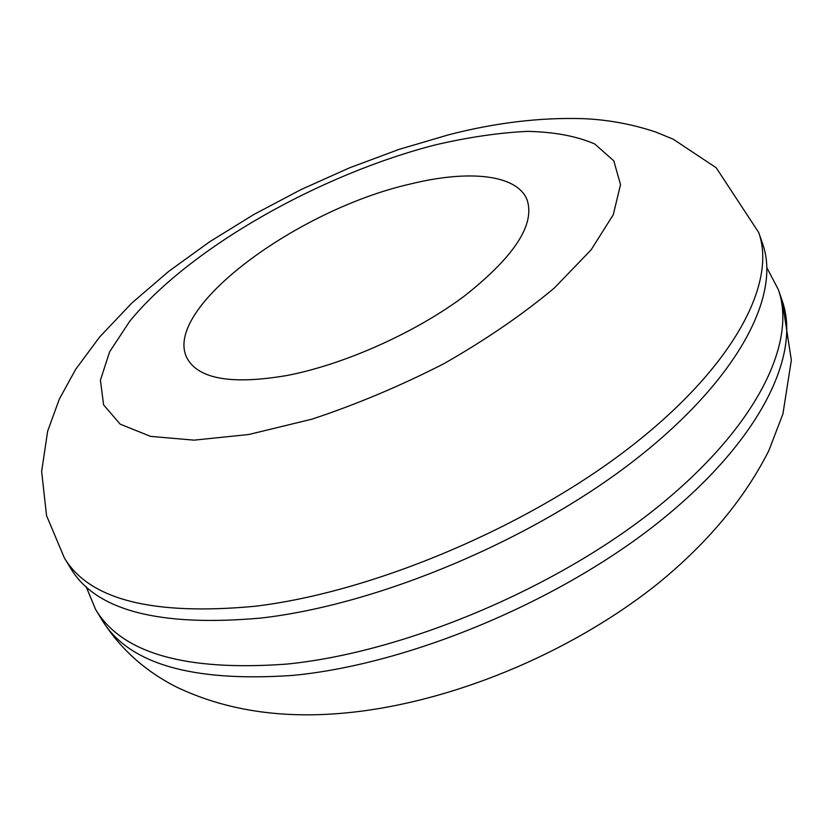 <?xml version="1.0" encoding="UTF-8"?>
<svg xmlns="http://www.w3.org/2000/svg" width="833" height="833" viewBox="0 0 833 833"><rect width="100%" height="100%" fill="white"/><g stroke="black" fill="none" stroke-linecap="round" stroke-linejoin="round"><path stroke-width="1.25" d="M286.927 375.506C344.216 364.542 415.719 332.544 464.71 295.809C514.575 256.335 535.348 224.296 527.029 199.681C516.783 174.201 468.229 169.724 410.575 183.958C296.923 209.489 160.509 309.824 187.373 358.784C199.108 379.202 232.292 384.773 286.927 375.506M64.318 557.818L70.649 568.262C95.66 610.495 159.134 627.093 261.073 618.044C378.755 604.623 532.964 539.805 635.871 459.212C739.058 378.484 780.927 294.861 762.695 244.079L758.717 232.532L716.234 167.787L673.21 139.194L655.779 132.041C632.205 124.179 608.09 119.723 583.444 118.661C540.169 117.318 495.073 122.732 448.164 134.925L398.83 149.471L349.464 167.86L300.88 189.643L253.971 214.425L209.593 241.82L168.578 271.475L131.676 303.191L99.575 337.063L75.668 369.363L59.382 398.986L47.627 431.275L41.65 471.488L46.533 515.596L64.318 557.818C89.058 599.625 152.481 615.785 254.575 606.309C372.476 592.398 527.31 527.216 630.758 446.665C734.508 365.979 776.773 282.772 758.717 232.532M86.153 586.682L95.545 609.35C121.608 653.218 185.27 671.471 286.542 664.109C403.359 652.572 555.163 589.129 655.904 508.411C756.926 427.568 797.233 342.332 778.314 289.509L766.912 267.789M435.888 144.755C320.205 174.284 189.789 247.817 129.698 321.319L109.612 351.828L100.418 380.202L103.594 404.859L120.171 424.143L150.534 436.377L194.037 440.147L248.848 434.493L311.802 419.207C356.555 404.411 400.788 385.804 444.489 363.365C486.347 339.395 522.957 314.28 554.32 288.02L591.118 249.848L613.255 214.758L620.523 184.655L613.796 160.831L594.689 143.942C576.571 136.133 554.195 131.947 527.539 131.364C499.113 132.718 468.573 137.185 435.888 144.755M292.789 675.407C409.388 664.328 560.609 601.218 660.819 520.479C761.31 439.616 801.231 353.994 782.156 300.682L791.35 360.179L782.937 413.876L768.838 450.653C744.431 498.977 707.279 543.428 657.362 584.016C569.533 654.009 448.518 703.885 342.821 713.194C280.221 718.785 224.806 710.08 176.586 687.079C144.9 671.034 119.921 648.49 101.668 619.45C127.98 663.714 191.684 682.362 292.789 675.407M782.156 300.682L778.314 289.509M101.668 619.45L95.545 609.35"/></g></svg>
